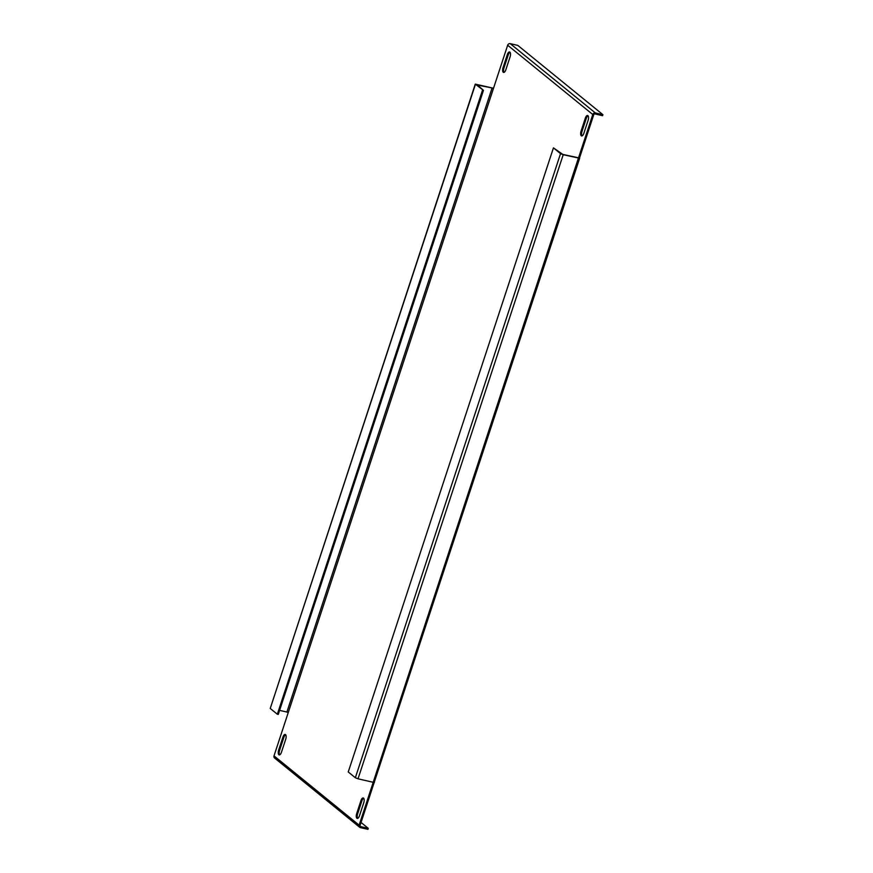 <?xml version="1.0" encoding="UTF-8"?>
<svg xmlns="http://www.w3.org/2000/svg" width="873" height="873" viewBox="0 0 873 873"><rect width="100%" height="100%" fill="white"/><g stroke="black" fill="none" stroke-linecap="round" stroke-linejoin="round"><path stroke-width="1.31" d="M582.116 135.882A3.776 1.626 103 0 1 582.018 131.354L586.318 118.27A3.776 1.626 103 0 1 588.031 115.771M581.069 131.136A3.776 1.626 -77 0 0 581.287 135.784A3.776 1.626 -77 0 0 581.604 135.937A3.776 1.626 -77 0 0 583.83 133.383L588.129 120.299A3.776 1.626 -77 0 0 587.594 115.498A3.776 1.626 -77 0 0 585.368 118.051L581.069 131.136L582.018 131.354M279.709 754.829A3.776 1.626 103 0 1 279.611 750.3L283.911 737.216A3.776 1.626 103 0 1 285.624 734.717M278.662 750.082A3.776 1.626 -77 0 0 278.891 754.73A3.776 1.626 -77 0 0 279.196 754.894A3.776 1.626 -77 0 0 281.422 752.33L285.722 739.245A3.776 1.626 -77 0 0 285.198 734.444A3.776 1.626 -77 0 0 282.972 736.998L278.662 750.082L279.611 750.3M357.734 818.339A3.776 1.626 103 0 1 357.635 813.811L361.935 800.727A3.776 1.626 103 0 1 363.648 798.228M356.686 813.592A3.776 1.626 -77 0 0 356.904 818.241A3.776 1.626 -77 0 0 357.221 818.405A3.776 1.626 -77 0 0 359.447 815.84L363.746 802.756A3.776 1.626 -77 0 0 363.212 797.955A3.776 1.626 -77 0 0 360.986 800.508L356.686 813.592L357.635 813.811M504.092 72.372A3.776 1.626 103 0 1 503.994 67.843L508.293 54.759A3.776 1.626 103 0 1 510.007 52.26M503.044 67.625A3.776 1.626 -77 0 0 503.263 72.273A3.776 1.626 -77 0 0 503.579 72.426A3.776 1.626 -77 0 0 505.805 69.873L510.105 56.789A3.776 1.626 -77 0 0 509.57 51.987A3.776 1.626 -77 0 0 507.344 54.541L503.044 67.625L503.994 67.843M374.31 782.088L579.65 158.253L563.216 154.728L358.028 778.803L355.344 777.734L348.251 771.961L553.438 147.875L562.823 154.412L579.497 158.013L593.727 114.734A1.08 0.949 129.1 0 1 595.004 113.937L602.588 115.683L602.916 114.679L517.809 45.396L510.225 43.65A2.161 1.899 -50.9 0 0 507.66 45.232L493.431 88.511L492.088 87.977L286.901 712.052L279.611 710.371M286.901 712.052L288.243 712.586L274.013 755.876L359.13 825.16A2.161 1.899 129.1 0 0 360.363 827.604L367.948 829.35L368.275 828.346L360.691 826.6A1.08 0.949 129.1 0 1 360.08 825.378L374.201 782.426M359.13 825.16L373.218 782.306L358.028 778.803M578.493 157.958L592.778 114.516L507.66 45.232M476.778 84.921L492.088 87.977M476.92 84.485L483.456 90.356L475.272 84.124L493.518 88.249M374.462 782.328L373.197 782.295L578.384 158.22M482.518 90.137L277.33 714.223L270.237 708.45L475.272 84.124M277.33 714.223L278.269 714.441L483.456 90.356M553.438 147.875L560.531 153.648L563.216 154.728M359.665 827.266L274.548 757.982A2.161 1.899 -50.9 0 1 274.013 755.876M361.04 822.453L368.275 828.346M602.916 114.679L595.331 112.933A2.161 1.899 129.1 0 0 592.778 114.516M288.243 712.586L493.431 88.511M475.425 84.365L270.237 708.45M355.344 777.734L560.531 153.648M507.344 54.541L508.293 54.759M360.986 800.508L361.935 800.727M282.972 736.998L283.911 737.216M585.368 118.051L586.318 118.27M360.691 826.6L360.102 826.12M595.331 112.933L510.225 43.65"/></g></svg>
